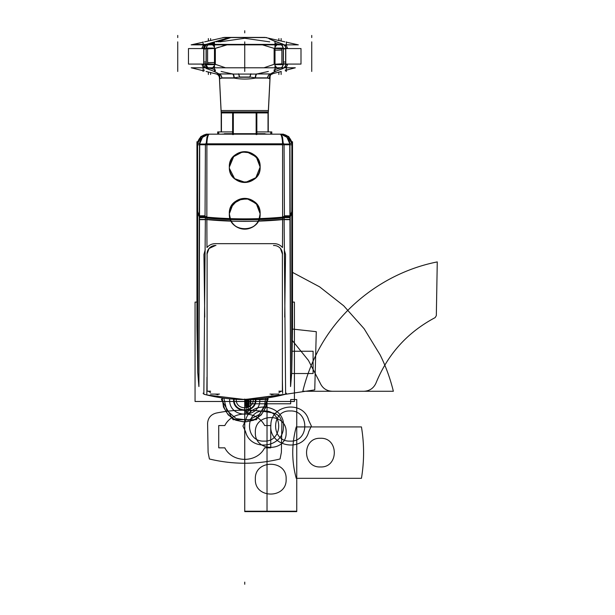 <?xml version="1.0" encoding="UTF-8"?>
<svg xmlns="http://www.w3.org/2000/svg" width="615" height="615" viewBox="0 0 615 615"><rect width="100%" height="100%" fill="white"/><g stroke="black" fill="none" stroke-linecap="round" stroke-linejoin="round"><path stroke-width="0.92" d="M206.094 134.162L283.377 134.162M283.307 143.825L282.47 136.891L280.755 134.162M206.163 143.825L207.001 136.891L208.716 134.162M229.956 218.079L229.341 213.774L230.602 219.87L230.202 218.832L206.84 217.379L206.84 216.603L199.414 216.611L206.84 216.603L206.894 144.763L282.577 144.763L206.894 144.763L206.84 217.379L230.202 218.832L229.341 213.774C228.388 233.631 261.083 233.631 260.13 213.774L259.276 218.832L282.631 217.379L282.577 144.763L282.623 219.401L258.369 220.916C253.426 231.701 236.145 231.793 231.102 220.916L206.855 219.401L206.971 247.538C209.154 245.024 211.883 243.732 215.15 243.663L274.321 243.663C277.596 243.732 280.317 245.024 282.5 247.538L282.623 219.401L282.5 247.538C280.317 245.024 277.596 243.732 274.321 243.663L215.15 243.663C211.883 243.732 209.154 245.024 206.971 247.538L206.855 219.401L231.102 220.916L230.633 219.939L231.071 220.862M282.562 143.833A10.616 2.514 -90 0 0 280.063 134.162A10.616 2.514 -90 0 1 282.562 143.833A10.616 2.514 -90 0 0 280.063 134.162A10.616 2.514 -90 0 1 282.562 143.833A10.616 2.514 -90 0 0 280.063 134.162A10.616 2.514 -90 0 1 282.562 143.833M209.415 134.162A10.616 2.514 90 0 0 206.909 143.833A10.616 2.514 90 0 1 209.415 134.162A10.616 2.514 90 0 0 206.909 143.833A10.616 2.514 90 0 1 209.415 134.162A10.616 2.514 90 0 0 206.909 143.833M205.418 143.818L284.053 143.818L284.438 217.941C257.969 220.447 231.501 220.447 205.033 217.941L205.418 143.818M260.13 213.743L257.047 204.541L249.09 199.014L239.55 199.283L231.963 205.187L229.341 213.751L231.963 205.195L239.55 199.283L249.09 199.014L257.047 204.541L260.13 213.743L256.616 203.98L247.699 198.668L237.59 200.144L230.602 207.678L229.341 213.751L231.963 205.195L239.25 199.398L248.468 198.845L256.455 203.796L260.076 212.467M242.74 151.805L233.17 156.91L229.341 167.065C228.388 147.208 261.083 147.208 260.13 167.065C261.083 147.208 228.388 147.208 229.341 167.065L233.854 156.187L241.464 152.028L249.967 152.589L256.955 157.701L260.076 165.789M260.13 167.072L255.871 177.697L245.446 182.447L234.615 178.665L229.403 168.441M260.099 168.033A15.39 15.39 0 0 0 244.739 151.674A15.39 15.39 0 0 0 229.372 168.033A15.39 15.39 0 0 1 244.739 151.674A15.39 15.39 0 0 1 260.099 168.033M229.341 167.065C228.465 186.975 261.106 186.891 260.13 167.065L257.508 158.47L250.574 152.828L241.772 151.967L233.854 156.179L229.341 167.042L233.846 156.187L241.78 151.959L250.574 152.828L257.508 158.478L260.13 167.057C261.106 186.891 228.465 186.975 229.341 167.065L233.846 156.187L241.78 151.959L250.574 152.828L257.508 158.478L260.13 167.057C261.106 186.891 228.465 186.975 229.341 167.065C228.388 186.922 261.083 186.922 260.13 167.065C261.083 186.922 228.388 186.922 229.341 167.065C228.388 186.922 261.083 186.922 260.13 167.065L256.286 156.887L246.669 151.797M271.784 134.162L271.784 131.917L268.255 131.917L268.255 112.637L269.954 78.889M219.517 78.889L221.2 112.637L221.215 131.925L217.687 131.917L232.624 131.925M229.372 166.104A15.39 15.39 0 0 0 244.739 182.463A15.39 15.39 0 0 0 260.099 166.104A15.39 15.39 0 0 1 244.739 182.463A15.39 15.39 0 0 1 229.372 166.104M288.773 136.691L292.271 142.549L288.443 136.43L281.885 134.162L288.458 136.43L292.271 142.542M291.871 143.241L288.227 136.676L281.363 134.162A10.616 10.616 90 0 1 291.894 143.418A10.616 10.616 -90 0 0 281.37 134.162A10.616 10.616 90 0 1 291.894 143.418A10.616 10.616 -90 0 0 281.37 134.162A10.616 10.616 -90 0 1 291.894 143.418M292.502 144.771L291.987 144.786L292.502 144.771L291.987 144.786L292.502 144.771L291.987 144.786L291.925 211.199L292.494 197.592L292.494 208.677L292.502 197.592L291.925 211.199L291.871 144.786L291.925 211.199L291.825 212.782L290.195 216.026L289.934 144.756L291.871 144.786L289.934 144.756L290.195 216.611L291.825 212.221L291.871 144.786L289.934 144.756L291.871 144.786L291.802 368.915L291.925 211.199L292.494 197.592L291.925 211.199L292.494 198.045L291.925 211.752L291.802 368.923L291.925 211.752L292.494 198.045L291.925 211.752L291.748 372.29M291.979 143.487L292.517 141.758L292.517 198.207L291.917 212.805L291.979 143.487M292.502 206.317L292.502 144.932M292.502 144.248L292.494 198.584L292.502 144.248M292.517 193.51L292.517 326.903M291.925 206.909L291.802 369.323L292.502 327.81L292.502 208.178M292.517 302.096L294.416 302.096L294.416 401.48L195.055 401.48L195.055 302.096L196.954 302.096M252.519 399.35L236.952 399.35M256.155 399.135L257.647 399.02L256.155 399.135M261.283 398.681L264.119 398.359M206.825 394.961L203.849 394.207L205.372 217.971L203.849 394.207L206.84 394.968L206.978 377.156L206.84 394.968L244.739 399.542L282.639 394.968C270.185 398.013 257.554 399.535 244.739 399.542L244.739 511.611L296.753 511.611L296.753 399.542L290.657 399.542L290.657 403.786L250.828 403.786L250.828 399.542L244.739 399.542L244.739 511.611L296.753 511.611L296.753 399.542L290.657 399.542L290.657 403.786L250.828 403.786L250.828 399.542L244.739 399.542L244.739 511.226L267.025 511.611L267.025 399.542L244.739 399.542L244.739 511.226L267.025 511.611L267.025 399.542L244.739 399.542L244.739 511.226L296.753 511.226L296.753 399.542L290.657 399.542L290.657 403.786L250.828 403.786L250.828 399.542L244.739 399.542L244.739 511.226L296.753 511.226L296.753 399.542L290.657 399.542L290.657 403.786L250.828 403.786L250.828 399.542L244.739 399.542L244.739 511.611L267.025 511.226L267.025 399.542L244.739 399.542L244.739 511.611L267.025 511.226L267.025 399.542L244.739 399.542L268.025 399.542L267.11 397.959L268.025 399.542L268.025 397.828L268.025 399.542L268.025 397.828L268.025 399.542L268.025 397.828L268.025 399.542L268.025 397.828L268.025 399.542L268.025 397.828L268.025 399.542L268.025 397.828L268.025 399.542L267.11 397.959L268.025 399.542L256.378 419.714L268.025 399.542L244.739 399.542C231.924 399.535 219.286 398.013 206.84 394.968L244.739 399.542L285.621 394.207L284.099 217.971L285.621 394.207L282.646 394.961M218.01 394.73L215.058 394.092M210.545 392.585L208.324 391.209M207.094 379.317L206.909 389.526M255.978 399.143L258.546 398.943M282.585 391.863L282.377 379.317M281.147 391.209L278.926 392.585M274.413 394.092L271.461 394.73M284.268 249.79L285.537 254.433L284.268 249.79L285.537 254.433L284.714 317.109L285.537 254.433L284.268 249.79L285.537 254.433L284.714 317.109M286.406 393.2L285.575 393.761M290.18 260.222L290.526 381.092L290.203 217.403L290.611 386.228L291.748 372.267L291.848 213.367M289.696 219.432L284.13 219.409M284.107 219.64L289.696 219.67M284.438 217.157L289.688 217.164M289.688 217.403L284.115 217.387M205.356 217.01C231.609 219.455 257.862 219.455 284.115 217.01L284.13 219.486C257.87 222.007 231.609 222.007 205.349 219.486C231.609 222.007 257.87 222.007 284.13 219.486L284.115 217.01C257.862 219.455 231.609 219.455 205.356 217.01L205.349 219.486L205.356 217.01M206.84 217.379L206.855 219.401L206.84 217.379L230.202 218.832L230.602 219.878L230.202 218.832L206.84 217.379L206.894 144.763L206.855 219.401L206.84 217.379L230.202 218.832L231.102 220.916C236.145 231.793 253.426 231.701 258.369 220.916L282.623 219.401L282.631 217.379L259.276 218.832L258.861 219.893L259.276 218.832L282.631 217.379L282.631 216.603L290.057 216.611L282.631 216.603L282.577 144.763L206.894 144.763L206.84 216.603L199.414 216.611L206.84 216.603L206.855 219.401L231.102 220.916L230.633 219.939L231.102 220.916L206.855 219.401L206.971 247.538C209.154 245.024 211.883 243.732 215.15 243.663L274.321 243.663C277.596 243.732 280.317 245.024 282.5 247.538L282.631 216.603L290.057 216.611L282.631 216.603L282.577 144.763L206.894 144.763L282.577 144.763L282.623 219.401L258.369 220.916L259.276 218.832L282.631 217.379L259.276 218.832L258.861 219.893M206.855 219.401L206.971 247.538L206.855 219.401L231.102 220.916C236.145 231.793 253.426 231.701 258.369 220.916L258.369 220.916C253.426 231.701 236.145 231.793 231.102 220.916L231.102 220.916C236.145 231.793 253.426 231.701 258.369 220.916L282.623 219.401L282.5 247.538L282.631 217.379M229.372 214.743A15.39 15.39 0 0 0 244.739 229.164A15.39 15.39 0 0 0 260.099 214.743A15.39 15.39 0 0 0 244.739 198.384A15.39 15.39 0 0 0 229.372 214.743A15.39 15.39 0 0 0 244.739 229.164A15.39 15.39 0 0 0 260.099 214.743A15.39 15.39 0 0 0 244.739 198.384A15.39 15.39 0 0 0 229.372 214.743M242.74 198.514L233.17 203.619L229.341 213.774C228.388 193.917 261.083 193.917 260.13 213.774L259.276 218.832L260.13 213.774C261.083 233.631 228.388 233.631 229.341 213.774C228.388 193.917 261.083 193.917 260.13 213.774L259.515 218.079M258.869 219.878L260.13 213.774L256.286 203.596L246.669 198.507M292.502 206.309L292.502 328.087M196.977 197.792L196.977 208.669L196.977 197.792M196.969 144.779L197.607 144.786L197.653 212.221L197.484 144.786L196.969 144.779L197.484 144.786L197.546 211.199L196.977 197.592L197.546 211.752L196.977 198.045L197.546 211.752L197.669 368.915L196.969 327.81L196.969 197.4M197.546 206.909L197.676 369.323L197.607 144.786L199.537 144.756L199.275 216.026L197.653 212.221L197.753 372.905L197.653 212.221L199.275 216.026L198.86 386.228L197.73 372.29M196.954 193.51L196.954 326.911M196.969 328.095L196.969 206.256M197.553 211.007L196.954 196.738L197.553 211.007M196.969 198.491L196.954 141.758L197.5 143.487L197.561 212.805L196.954 197.953M196.977 144.279L196.977 198.584L196.977 144.279M197.207 142.557L201.028 136.43L207.586 134.162L200.913 136.515L197.2 142.549M197.607 143.241L201.243 136.676L208.108 134.162A10.616 10.616 90 0 0 197.576 143.418A10.616 10.616 -90 0 1 208.101 134.162A10.616 10.616 90 0 0 197.576 143.418A10.616 10.616 -90 0 1 208.101 134.162A10.616 10.616 -90 0 0 197.576 143.418M197.2 142.542L201.02 136.43L207.578 134.162M197.538 212.306L197.484 143.441M197.684 143.28L201.297 136.691L208.162 134.162A10.616 10.57 90 0 0 197.707 143.295A10.616 10.57 -90 0 1 208.178 134.162A10.616 10.57 90 0 0 197.707 143.295L201.343 136.699L208.616 134.17M197.484 144.786L197.546 211.199L196.977 197.592L197.546 211.199L197.484 144.786L199.537 144.756L199.275 216.026L197.546 211.199L197.484 144.786L199.537 144.756L198.86 386.228L199.291 260.214M197.561 143.218L199.714 143.726L202.512 137.299L208.447 134.224M199.591 143.71A10.616 9.871 -90 0 1 208.477 134.208A10.616 9.871 -90 0 0 199.591 143.71A10.616 9.871 -90 0 1 208.477 134.208A10.616 9.871 -90 0 0 199.591 143.71A10.616 9.871 -90 0 1 208.477 134.208A10.616 9.871 -90 0 0 199.591 143.71M199.714 143.726L199.529 217.441L197.623 213.005M205.418 144.048L199.714 144.048M205.041 216.741L199.79 216.741M199.414 216.026L205.041 216.026M206.156 144.763L199.667 144.756M205.041 215.796L199.79 215.788M205.041 216.841L199.79 216.849M205.041 216.372L199.79 216.372M205.033 217.618L199.783 217.641M199.783 217.403L205.356 217.387M205.033 217.157L199.79 217.164M205.364 219.64L199.783 219.67M199.783 219.432L205.349 219.409M204.757 317.109L203.942 254.433L204.757 317.109L203.942 254.433L205.202 249.79L203.942 254.433L204.757 317.109L203.942 254.433L205.202 249.79M203.903 393.761L203.065 393.2M215.973 245.493A8.495 8.487 -56.3 0 0 207.032 254.433M215.504 245.477L209.008 248.514L207.071 254.003M270.746 134.162L270.746 131.917M217.687 134.162L217.687 131.925M256.847 131.925L271.784 131.925M265.103 133.693L224.367 133.693M218.732 134.162L218.732 131.917M282.446 254.433A8.495 8.487 56.3 0 0 273.498 245.493M282.4 254.003L280.463 248.514M278.856 391.209L282.377 391.209L282.377 254.479M278.918 394.092L269.97 394.092M210.622 391.209L207.094 391.209L207.094 254.479M219.509 394.092L210.553 394.092M198.914 386.558L199.537 213.951M197.623 213.367L197.73 372.26L197.546 211.752L196.977 198.045L197.546 211.752L197.669 368.923L197.546 211.752L196.977 198.045M197.661 207.832L197.738 372.905M197.684 213.221L197.538 210.768M199.414 217.057L197.623 211.783M284.438 217.618L289.688 217.641M284.43 216.372L289.68 216.372M284.438 216.841L289.688 216.849M284.43 215.796L289.68 215.788M290.057 216.026L284.43 216.026M284.43 216.741L289.688 216.741M284.053 144.048L289.757 144.048M289.803 144.756L283.315 144.763M280.993 134.208A10.616 9.871 90 0 1 289.888 143.71A10.616 9.871 90 0 0 280.993 134.208A10.616 9.871 90 0 1 289.888 143.71A10.616 9.871 90 0 0 280.993 134.208A10.616 9.871 90 0 1 289.888 143.71M291.794 143.28L288.174 136.691L281.316 134.162M291.91 143.218L289.757 143.726L286.959 137.299L281.024 134.224M291.733 143.31L288.127 136.699L281.27 134.162M291.933 212.306L291.994 143.441M291.787 213.221L291.933 210.768M290.057 217.057L291.856 211.783M289.757 143.726L289.942 217.441L291.856 213.005M290.557 386.558L289.934 213.951M291.718 372.905L291.825 212.221L292.494 197.592M291.871 144.786L291.825 212.221L291.987 144.786L289.934 144.756L290.195 216.026L289.934 144.756L290.195 216.026L291.825 212.221L290.195 216.026L290.188 239.12L290.203 219.432M291.81 207.832L291.733 372.905M291.917 211.007L292.517 196.738L291.917 211.007M221.446 131.925L221.446 112.929M268.025 112.929L268.025 131.925M256.147 134.585L256.147 112.507M256.378 112.929L256.378 134.162M232.624 134.585L232.624 112.507M256.847 134.585L256.847 112.507M233.093 112.929L233.093 134.162M233.323 134.585L233.323 112.507M221.277 112.929L268.194 112.929M222.223 112.929A1.061 1.061 -90 0 1 221.492 112.637M267.248 112.929A1.061 1.061 -90 0 0 267.979 112.637M267.294 112.929A1.061 1.061 0 0 0 268.025 112.637A1.061 1.061 0 0 1 267.294 112.929A1.061 1.061 0 0 0 268.025 112.637A1.061 1.061 0 0 1 267.294 112.929A1.061 1.061 0 0 0 268.025 112.637L267.294 112.929L268.025 112.637M222.392 112.906A1.061 1.061 -90 0 1 221.446 112.637A1.061 1.061 0 0 0 222.176 112.929A1.061 1.061 0 0 1 221.446 112.637A1.061 1.061 0 0 0 222.176 112.929A1.061 1.061 0 0 1 221.446 112.637L222.176 112.929A1.061 1.061 0 0 1 221.446 112.637L222.176 112.929M221.2 112.637L268.317 112.637L270.123 76.514L268.355 111.922L221.123 111.922L268.355 111.922L221.123 111.922L219.347 76.498L218.556 74.046L219.324 76.091M221.538 110.592L221.054 110.554L221.154 112.591L221.054 110.554L268.424 110.554L268.317 112.591L268.424 110.554L267.932 110.592M270.915 74.046L269.562 77.244L271.215 73.808M270.638 74.492L270.139 76.252M269.578 77.013L271.084 73.908M271.246 73.777C269.631 75.145 269.224 76.852 270.023 78.897L267.571 78.051C267.74 75.853 268.786 74.477 270.708 73.908M267.625 77.867A4.244 3.836 90 0 1 270.539 73.954L256.939 73.954A4.244 1.814 -90 0 0 255.563 77.867L267.625 77.867A4.244 3.836 90 0 1 270.539 73.954C274.344 71.77 278.603 69.933 283.307 68.434C278.603 69.933 274.344 71.77 270.539 73.954L256.939 73.954A4.244 1.814 -90 0 0 255.563 77.867L249.844 77.013L255.563 77.867L267.625 77.867A4.244 3.836 90 0 1 270.539 73.954L256.939 73.954A4.244 1.814 -90 0 0 255.563 77.867L267.625 77.867A4.244 3.836 90 0 1 270.539 73.954C274.344 71.77 278.603 69.933 283.307 68.434L283.407 67.911L281.024 67.911L275.005 69.472L281.024 67.911L283.407 67.911L283.307 68.434L283.407 67.911L281.024 67.911L283.407 67.911L283.307 68.434C277.019 70.602 272.76 72.439 270.539 73.954L256.939 73.954A4.244 1.814 -90 0 0 255.563 77.867L267.625 77.867A4.244 3.836 90 0 1 270.539 73.954L256.939 73.954A4.244 1.814 -90 0 0 255.563 77.867L249.844 77.013L250.751 73.908L249.844 77.013L239.627 77.013L233.908 77.867A4.244 1.814 90 0 0 232.532 73.954L218.932 73.954C216.711 72.439 212.452 70.602 206.163 68.434L206.063 67.911L208.447 67.911L206.063 67.911L211.514 68.434L214.474 69.472L208.447 67.911L211.514 68.434L208.447 67.911L206.063 67.911L206.163 68.434C210.837 69.918 215.096 71.755 218.932 73.954A4.244 3.836 -90 0 1 221.846 77.867L233.908 77.867A4.244 1.814 90 0 0 232.532 73.954L218.932 73.954A4.244 3.836 -90 0 1 221.846 77.867L233.908 77.867A4.244 1.814 90 0 0 232.532 73.954L218.932 73.954A4.244 3.836 -90 0 1 221.846 77.867L233.908 77.867L239.627 77.013L238.72 73.908L239.627 77.013L233.908 77.867A4.244 1.814 90 0 0 232.532 73.954L218.932 73.954C215.096 71.755 210.837 69.918 206.163 68.434C210.837 69.918 215.096 71.755 218.932 73.954A4.244 3.836 -90 0 1 221.846 77.867L233.908 77.867A4.244 1.814 90 0 0 232.532 73.954L218.932 73.954A4.244 3.836 -90 0 1 221.846 77.867M286.375 71.455L286.567 66.597M286.375 45.841L286.375 44.649M286.375 44.403L286.375 41.858M285.375 69.802L285.375 70.948M283.346 44.718L283.238 44.242C264.204 36.831 264.204 36.831 283.238 44.242L283.346 44.718L280.963 44.718L275.005 43.319L280.963 44.718L283.346 44.718L280.963 44.718L283.346 44.718L283.238 44.242C268.863 39.691 269.578 38.276 268.955 38.299C267.548 38.353 272.314 40.329 283.238 44.242C268.863 39.691 269.578 38.276 268.955 38.299C267.548 38.353 272.314 40.329 283.238 44.242C268.863 39.691 269.578 38.276 268.955 38.299C267.548 38.353 272.314 40.329 283.238 44.242L283.346 44.718L277.895 44.242L280.963 44.718M286.375 42.189L298.321 44.857L204.541 44.857L214.474 41.897M214.612 41.858L229.495 37.415L265.05 37.415L284.891 41.858M281.37 44.849L241.657 44.449L208.101 44.849M208.508 44.718L206.125 44.718L211.575 44.242L207.301 44.718L214.474 42.45L207.301 44.718L206.125 44.718L206.233 44.242C225.267 36.831 225.267 36.831 206.233 44.242L206.125 44.718L207.301 44.718L206.125 44.718L206.233 44.242L206.125 44.718M192.987 44.449L208.285 44.403L206.878 44.849L208.285 44.403L281.186 44.403C301.166 44.403 301.166 44.403 281.186 44.403M285.206 44.818L283.784 44.849M206.456 48.062A4.244 2.89 -90 0 1 208.331 44.857M203.611 48.062A4.244 3.106 -90 0 1 205.618 44.857M208.17 44.857A4.244 2.906 90 0 0 206.294 48.062A4.244 2.906 90 0 1 208.17 44.857A4.244 2.906 90 0 0 206.294 48.062A4.244 2.906 90 0 1 208.17 44.857A4.244 2.906 90 0 0 206.294 48.062M206.24 48.862L206.24 63.791L206.24 48.862L203.711 48.862L203.711 63.791L206.24 63.791L203.711 63.791L206.24 63.791L206.24 48.862L203.711 48.862L206.24 48.862L203.711 48.862L203.711 63.791L203.711 48.862M203.765 48.062A4.244 3.098 -90 0 1 205.764 44.857A4.244 3.098 -90 0 0 203.765 48.062A4.244 3.098 -90 0 1 205.764 44.857A4.244 3.098 -90 0 0 203.765 48.062A4.244 3.098 -90 0 1 205.764 44.857M207.601 64.083L207.601 48.562L188.474 48.562L207.601 48.562L207.601 64.083L188.474 64.083L188.474 48.562L188.474 64.083L207.601 64.083M203.711 64.045L203.711 62.007L206.24 62.007L206.24 64.045M214.474 64.629L206.087 64.629L206.087 48.062L214.474 48.062M206.24 64.521L206.24 62.607M207.601 62.607L214.474 62.561M215.342 62.553L215.342 64.59M214.889 64.26L208.208 63.822M214.474 46.094A4.244 3.083 -108.5 0 0 213.313 44.857A4.244 3.083 71.5 0 1 214.474 46.094A4.244 3.083 -108.5 0 0 213.313 44.857A4.244 3.083 71.5 0 1 214.474 46.094A4.244 3.083 71.5 0 0 213.313 44.857M207.601 48.846L214.474 48.47L207.601 48.846M212.621 44.857L214.474 47.055M276.85 44.857L275.005 47.048M275.005 46.094A4.244 3.083 -71.5 0 1 276.158 44.857A4.244 3.083 108.5 0 0 275.005 46.094A4.244 3.083 -71.5 0 1 276.158 44.857A4.244 3.083 108.5 0 0 275.005 46.094A4.244 3.083 108.5 0 1 276.158 44.857M269.724 41.858L244.739 38.284L219.755 41.858L244.739 38.284L269.724 41.858L244.739 38.284L219.755 41.858L244.739 38.284L269.724 41.858M214.474 43.319L211.575 44.242L214.474 43.319M218.771 47.194L215.342 48.385L215.342 64.314L225.521 67.788L215.342 64.314L225.521 67.788L215.342 64.314L215.342 48.385L227.012 44.857M262.459 44.857L274.136 48.385L262.459 44.857L274.136 48.385L274.136 64.314L263.95 67.788L274.136 64.314L263.95 67.788L274.136 64.314L274.136 48.385L262.459 44.857M275.005 48.47L281.87 48.846L275.005 48.47M283.184 48.062A4.244 2.906 -90 0 0 281.301 44.857A4.244 2.906 -90 0 1 283.184 48.062A4.244 2.906 -90 0 0 281.301 44.857A4.244 2.906 -90 0 1 283.184 48.062A4.244 2.906 -90 0 0 281.301 44.857M285.867 48.062A4.244 3.106 -90 0 0 283.853 44.857M283.015 48.062A4.244 2.89 -90 0 0 281.147 44.857A4.244 2.89 -90 0 1 282.985 48.062M283.707 44.857A4.244 3.098 90 0 1 285.714 48.062A4.244 3.098 90 0 0 283.707 44.857A4.244 3.098 90 0 1 285.714 48.062A4.244 3.098 90 0 0 283.707 44.857A4.244 3.098 90 0 1 285.714 48.062M285.767 48.862L283.231 48.862L285.767 48.862L283.231 48.862L283.231 63.791L285.767 63.791L283.231 63.791L283.231 48.862L283.231 63.791L285.767 63.791L285.767 48.862L285.767 63.791L283.231 63.791L285.767 63.791L285.767 48.862L283.231 48.862M287.489 64.544L287.489 64.083L287.489 64.629L285.621 64.629L285.621 48.062L287.489 48.062L287.489 48.562M285.767 64.521L285.767 62.607M285.706 64.629A4.244 3.098 90 0 1 283.707 67.788A4.244 3.098 90 0 0 285.706 64.629A4.244 3.098 90 0 1 283.707 67.788A4.244 3.098 90 0 0 285.706 64.629A4.244 3.098 90 0 1 283.707 67.788M271.238 74.077L281.27 71.455L271.238 74.077M286.375 70.125L295.308 67.788L191.211 67.788L295.308 67.788L191.211 67.788L295.308 67.788L286.375 70.125M256.417 74.077L233.054 74.077L256.417 74.077M219.132 74.077L216.688 74.077L206.071 71.455L216.688 74.077L206.071 71.455L216.688 74.077L219.132 74.077M261.675 73.915L267.932 73.915M221.538 73.915L227.796 73.915M270.892 73.915A4.244 3.867 -90 0 0 267.763 78.082L255.24 78.082A4.244 1.76 -90 0 1 256.67 73.915L270.892 73.915M257.239 73.9L268.355 71.455L257.216 73.915M255.763 78.013C248.414 79.404 241.057 79.404 233.708 78.013C241.057 79.404 248.414 79.404 255.763 78.013M232.239 73.9L221.116 71.455L232.255 73.915M276.881 67.788L275.005 65.574L276.881 67.788M212.59 67.788L214.474 65.574L212.59 67.788M276.166 67.788A4.244 3.067 -110.3 0 1 275.005 66.543A4.244 3.067 69.7 0 0 276.166 67.788A4.244 3.067 -110.3 0 1 275.005 66.543A4.244 3.067 69.7 0 0 276.166 67.788A4.244 3.067 -110.3 0 1 275.005 66.543M214.474 66.543A4.244 3.067 110.3 0 1 213.305 67.788A4.244 3.067 -69.7 0 0 214.474 66.543A4.244 3.067 110.3 0 1 213.305 67.788A4.244 3.067 -69.7 0 0 214.474 66.543A4.244 3.067 -69.7 0 1 213.305 67.788M250.92 73.808L249.905 77.244L239.573 77.244L238.559 73.808M214.474 71.455L214.474 44.603M214.474 44.403L214.474 41.858M275.005 71.455L275.005 44.603M275.005 44.403L275.005 41.858M274.136 70.948L274.136 69.802M215.342 69.802L215.342 70.948M275.005 48.062L283.384 48.062L283.384 64.629L275.005 64.629M283.231 48.17L283.231 50.084M281.87 50.084L275.005 50.138M274.136 50.146L274.136 48.108M274.582 48.431L281.347 48.831M300.996 64.083L281.87 64.083L281.87 48.562L300.996 48.562L281.87 48.562L281.87 64.083L300.996 64.083L300.996 48.562L300.996 64.083M283.231 64.045L283.231 62.007L285.767 62.007L285.767 64.045M283.853 67.788A4.244 3.106 -90 0 0 285.86 64.629M281.147 67.788A4.244 2.89 -90 0 0 283.008 64.629M281.301 67.788A4.244 2.906 -90 0 0 283.177 64.629A4.244 2.906 -90 0 1 281.301 67.788A4.244 2.906 -90 0 0 283.177 64.629A4.244 2.906 -90 0 1 281.301 67.788A4.244 2.906 -90 0 0 283.177 64.629M281.87 63.806L275.005 64.214L281.87 63.806M203.096 42.189L191.157 44.857L209.3 44.857L214.474 43.111M218.179 41.858L231.302 37.415L224.421 37.415L204.58 41.858M205.687 44.849L204.265 44.818M201.981 48.155L201.981 48.562L201.981 48.062L203.857 48.062L203.857 64.629L201.981 64.629L201.981 64.083M203.711 48.17L203.711 50.084M205.771 67.788A4.244 3.098 -90 0 1 203.773 64.629A4.244 3.098 -90 0 0 205.771 67.788A4.244 3.098 -90 0 1 203.773 64.629A4.244 3.098 -90 0 0 205.771 67.788A4.244 3.098 -90 0 1 203.773 64.629M218.763 73.908C220.685 74.477 221.731 75.853 221.9 78.051L219.447 78.897C220.247 76.852 219.839 75.145 218.225 73.777M219.893 77.013L218.394 73.908M232.801 73.915A4.244 1.76 -90 0 1 234.23 78.082L221.707 78.082A4.244 3.867 -90 0 0 218.579 73.915L232.801 73.915M218.256 73.808L219.916 77.244L218.279 73.692M219.509 78.758L219.401 76.598M270.123 76.514L268.317 112.637L270.008 78.889L268.355 111.922L221.123 111.922L268.355 111.922L270.123 76.514L268.271 112.637M269.962 78.758L270.07 76.598M203.096 71.455L203.096 66.82M203.096 45.841L203.096 44.649M203.096 44.403L203.096 41.858M204.103 70.948L204.103 69.802M208.331 67.788A4.244 2.89 -90 0 1 206.463 64.629M205.625 67.788A4.244 3.106 -90 0 1 203.619 64.629M206.302 64.629A4.244 2.906 90 0 0 208.17 67.788A4.244 2.906 90 0 1 206.302 64.629A4.244 2.906 90 0 0 208.17 67.788A4.244 2.906 90 0 1 206.302 64.629A4.244 2.906 90 0 0 208.17 67.788M214.474 64.214L207.601 63.806L214.474 64.214M222.922 37.561L266.556 37.561M267.025 134.078L265.103 134.078M224.367 134.078L222.446 134.078M250.29 399.542L244.847 399.542L244.847 401.826C246.669 399.642 248.129 400.058 249.221 403.071C247.991 405.692 246.53 405.985 244.847 403.924L244.847 406.215L250.29 406.215L250.29 399.542L244.847 399.542L244.847 401.826C246.669 399.642 248.129 400.058 249.221 403.071C247.991 405.692 246.53 405.985 244.847 403.924L244.847 406.215L250.29 406.215L244.847 406.215L244.847 408.498C246.669 406.315 248.129 406.73 249.221 409.736C247.991 412.365 246.53 412.65 244.847 410.597L244.847 412.88L250.29 412.88L250.29 406.215L244.847 406.215L244.847 408.498C246.669 406.315 248.129 406.73 249.221 409.736C247.991 412.365 246.53 412.65 244.847 410.597L244.847 412.88L250.29 412.88M246.815 409.552L246.815 406.215L244.778 406.215L244.778 412.88L246.815 412.88L246.815 406.215L244.778 406.215L244.778 412.88L246.815 412.88L246.815 409.552M246.815 406.215L246.815 399.542L244.778 399.542L244.778 406.215L246.815 406.215L246.815 399.542L244.778 399.542L244.778 406.215L246.815 406.215L246.815 399.527L244.778 399.542L246.815 399.612L246.776 399.112L246.815 399.542L244.778 399.542L246.815 399.542L244.778 399.542L246.815 399.542L244.778 399.542L246.815 399.542L246.815 406.215L246.815 399.542L246.815 406.215L244.778 406.215L246.815 406.215M308.699 420.314C303.679 399.996 270.7 404.155 270.869 425.08C268.532 446.974 303.38 453.147 308.699 431.761L311.367 426.041L308.699 420.314C303.679 399.996 270.7 404.155 270.869 425.08C268.532 446.974 303.38 453.147 308.699 431.761L311.367 426.041L308.699 420.314M290.203 410.966C309.653 410.036 309.653 442.047 290.203 441.116C270.761 442.047 270.761 410.036 290.203 410.966C309.653 410.036 309.653 442.047 290.203 441.116C270.761 442.047 270.761 410.036 290.203 410.966M245.6 431.761C250.628 452.087 283.607 447.928 283.43 427.002C285.767 405.101 250.92 398.935 245.6 420.314L242.933 426.041L245.6 431.761C250.628 452.087 283.607 447.928 283.43 427.002C285.767 405.101 250.92 398.935 245.6 420.314L242.933 426.041L245.6 431.761M264.096 441.116C244.655 442.047 244.655 410.036 264.096 410.966C283.546 410.036 283.546 442.047 264.096 441.116C244.655 442.047 244.655 410.036 264.096 410.966C283.546 410.036 283.546 442.047 264.096 441.116M253.226 399.542L253.226 399.542C253.757 410.497 235.722 410.497 236.245 399.542C235.722 410.497 253.757 410.497 253.226 399.542M244.839 399.542L244.839 402.879L246.753 402.879L246.784 399.527L246.753 402.879L244.839 402.879L244.839 399.542L248.145 399.504L244.839 399.542M230.202 218.832L229.341 213.774M290.611 386.228L290.18 260.114L290.611 386.228M197.707 143.295A10.616 10.57 -90 0 1 208.178 134.162A10.616 10.57 -90 0 0 197.707 143.295M197.607 144.786L199.537 144.756L197.607 144.786L197.753 372.905M199.275 216.026L197.653 212.221L199.275 216.026L199.537 144.756L199.268 219.432M206.855 394.553L206.84 394.968L206.855 394.553M196.977 197.592L197.546 211.752M291.987 144.786L291.925 211.199L291.987 144.786L291.925 211.199L290.195 216.026M209.415 458.99C232.962 464.648 256.509 464.648 280.056 458.99L281.37 452.409L281.893 423.281C281.424 417.846 278.534 414.441 273.221 413.065C254.233 409.198 235.245 409.198 216.249 413.065C210.945 414.441 208.054 417.846 207.586 423.274L208.101 452.409L209.415 458.99C232.962 464.648 256.509 464.648 280.056 458.99L281.37 452.409L281.893 423.281C281.424 417.846 278.534 414.441 273.221 413.065C254.233 409.198 235.245 409.198 216.249 413.065C210.945 414.441 208.054 417.846 207.586 423.274L208.101 452.409L209.415 458.99M264.65 447.843C256.985 463.195 232.485 463.195 224.821 447.843L218.732 447.843L218.732 425.549L224.821 425.549C232.485 410.197 256.985 410.197 264.65 425.549L270.746 425.549L270.746 447.843L264.65 447.843C256.985 463.195 232.485 463.195 224.821 447.843L218.732 447.843L218.732 425.549L224.821 425.549C232.485 410.197 256.985 410.197 264.65 425.549L270.746 425.549L270.746 447.843L264.65 447.843M255.348 432.453C254.402 412.596 287.09 412.596 286.136 432.453C287.09 452.309 254.402 452.309 255.348 432.453C254.402 412.596 287.09 412.596 286.136 432.453C287.09 452.309 254.402 452.309 255.348 432.453C254.402 412.596 287.09 412.596 286.136 432.453C287.09 452.309 254.402 452.309 255.348 432.453C254.402 412.596 287.09 412.596 286.136 432.453C287.09 452.309 254.402 452.309 255.348 432.453M255.348 479.162C254.402 459.305 287.09 459.305 286.136 479.162C287.09 499.019 254.402 499.019 255.348 479.162C254.402 459.305 287.09 459.305 286.136 479.162C287.09 499.019 254.402 499.019 255.348 479.162C254.402 459.305 287.09 459.305 286.136 479.162C287.09 499.019 254.402 499.019 255.348 479.162C254.402 459.305 287.09 459.305 286.136 479.162C287.09 499.019 254.402 499.019 255.348 479.162M245.669 399.665L245.669 406.338L249.006 406.338L249.006 399.665L245.669 399.665L245.669 406.338L249.006 406.338L249.006 399.665L245.669 399.665L245.669 406.338L249.006 406.338L249.006 399.665L245.669 399.665L245.669 406.338L249.006 406.338L249.006 399.665L245.669 399.665M361.443 478.316C364.295 461.188 364.295 444.053 361.443 426.925L296.246 426.925C291.587 444.053 291.587 461.188 296.246 478.316L361.443 478.316C364.295 461.188 364.295 444.053 361.443 426.925L296.246 426.925C291.587 444.053 291.587 461.188 296.246 478.316L361.443 478.316M320.43 466.954C301.942 467.838 301.942 437.403 320.43 438.287C338.919 437.403 338.919 467.838 320.43 466.954C301.942 467.838 301.942 437.403 320.43 438.287C338.919 437.403 338.919 467.838 320.43 466.954M206.971 247.538C209.154 245.024 211.883 243.732 215.15 243.663L274.321 243.663C277.596 243.732 280.317 245.024 282.5 247.538C280.317 245.024 277.596 243.732 274.321 243.663L215.15 243.663C211.883 243.732 209.154 245.024 206.971 247.538M282.585 391.901L282.6 393.323M282.616 394.553L282.639 394.968M258.369 220.916L282.623 219.401M244.832 399.027L244.824 399.542L244.832 399.027M206.84 216.603L199.414 216.611M199.275 216.611L199.268 217.403L199.275 216.611M316.279 331.677L292.486 329.063L316.279 331.677L314.757 389.895L316.279 331.677M285.06 394.353L314.757 389.895L285.06 394.353M292.102 351.234L313.089 351.234L313.089 373.528L291.718 373.528L313.089 373.528L313.089 351.234L292.102 351.234M437.265 261.913C385.444 272.168 339.219 307.362 316.033 354.901C310.275 366.532 305.87 378.656 302.811 391.271L363.742 391.271C369.484 391.055 373.551 388.349 375.95 383.153C387.757 354.148 407.484 332.308 435.136 317.617L436.327 315.633L437.265 261.913C385.444 272.168 339.219 307.362 316.033 354.901C310.275 366.532 305.87 378.656 302.811 391.271L363.742 391.271C369.484 391.055 373.551 388.349 375.95 383.153C387.757 354.148 407.484 332.308 435.136 317.617L436.327 315.633L437.265 261.913M380.132 354.901L364.118 328.725L343.716 305.801L319.592 286.828L292.517 272.384L319.592 286.828L343.716 305.801L364.118 328.725L380.132 354.901C385.889 366.532 390.294 378.656 393.354 391.271C390.294 378.656 385.889 366.532 380.132 354.901M292.286 340.479L308.43 360.39L320.215 383.153C322.614 388.349 326.688 391.055 332.423 391.271L393.354 391.271L332.423 391.271C326.688 391.055 322.614 388.349 320.215 383.153L308.43 360.39L292.286 340.479M197.653 212.221L197.653 212.782L197.653 212.221M282.631 216.603L290.057 216.611M291.925 211.752L292.494 198.045M290.195 216.611L290.203 217.403M222.361 397.959L221.446 399.542L233.093 419.714L256.378 419.714L268.025 399.542L256.378 419.714L233.093 419.714L256.378 419.714L233.093 419.714L221.446 399.542L233.093 419.714L221.446 399.542L222.361 397.959M255.348 399.542C256.009 413.234 233.462 413.234 234.123 399.542L234.123 399.542C233.462 413.234 256.009 413.234 255.348 399.542C256.009 413.234 233.462 413.234 234.123 399.542C233.462 413.234 256.009 413.234 255.348 399.542L255.348 399.542M229.664 399.542L229.679 398.827L229.664 399.542C228.726 418.992 260.745 418.992 259.807 399.542C260.745 418.992 228.726 418.992 229.664 399.542C228.726 418.992 260.745 418.992 259.807 399.542C260.745 418.992 228.726 418.992 229.664 399.542L229.679 398.827L229.664 399.542C228.726 418.992 260.745 418.992 259.807 399.542L259.791 398.827L259.807 399.542C260.745 418.992 228.726 418.992 229.664 399.542C228.726 418.992 260.745 418.992 259.807 399.542C260.745 418.992 228.726 418.992 229.664 399.542M271.223 39.652L270.608 39.322M269.947 38.937L269.478 38.645M229.918 37.561L216.342 41.858M222.046 46.187L225.228 45.31M238.72 73.908L239.627 77.013L238.72 73.908L239.627 77.013L249.844 77.013L239.627 77.013L233.908 77.867M250.751 73.908L249.844 77.013L250.751 73.908L249.844 77.013L239.627 77.013M222.238 397.943L223.468 407.053L228.234 414.917L235.737 420.23L244.739 422.098L253.734 420.23L261.244 414.917L266.003 407.053L267.233 397.943L266.003 407.053L261.244 414.917L253.734 420.23L244.739 422.098L235.737 420.23L228.234 414.917L223.468 407.053L222.238 397.943M259.791 398.827L259.807 399.542L259.791 398.827M245.162 399.573L245.162 406.246L248.391 406.246L248.391 399.573L245.162 399.573L245.162 406.246L248.391 406.246L248.391 399.573L245.162 399.573L245.162 406.246L248.391 406.246L248.391 399.573L245.162 399.573L245.162 406.246L248.391 406.246L248.391 399.573L245.162 399.573M244.739 584.25L244.739 582.128L244.739 584.25M221.123 111.922L219.47 78.889L221.123 111.922M244.778 399.542L244.778 406.215L244.916 399.704C247.03 400.711 247.03 401.71 244.916 402.717L244.916 403.033C247.03 404.04 247.03 405.047 244.916 406.054L244.916 406.054C247.03 405.047 247.03 404.04 244.916 403.033L244.916 402.717C247.03 401.71 247.03 400.711 244.916 399.704L244.778 400.273L246.815 399.612L244.778 400.273L244.778 399.542L246.815 399.542L244.778 399.542M311.743 37.561L311.743 35.439M311.743 71.455L311.743 41.858M244.739 32.872L244.739 30.75L244.739 32.872M204.664 49.069A4.244 3.021 -90 0 1 206.671 44.857M244.739 64.083L244.739 48.562L244.739 64.083M206.24 63.791L203.711 63.791L206.24 63.791M210.599 74.492L210.599 72.37M206.24 64.629L206.24 48.062M281.124 74.492L281.124 72.37M285.767 64.629L285.767 48.062M272.63 73.915A4.244 4.121 -90 0 0 269.301 78.082A4.244 4.121 -90 0 1 272.63 73.915M244.839 399.965L244.839 401.418L247.561 401.418L247.561 399.965L244.839 399.965L244.839 401.418L247.561 401.418L247.561 399.965L244.839 399.965M255.563 77.867L249.844 77.013M244.739 71.455L244.739 41.858M215.342 48.385L215.342 64.314M278.872 38.584L278.872 40.713M283.231 48.062L283.231 64.629M274.136 64.314L274.136 48.385M244.839 402.825L247.661 402.956L244.839 402.825M281.124 38.584L281.124 40.713M278.872 74.492L278.872 72.37M214.474 42.45L207.301 44.718M208.354 38.584L208.354 40.713M203.711 48.062L203.711 64.629M244.839 403.294L244.839 404.755L247.561 404.755L247.561 403.294L244.839 403.294L244.839 404.755L247.561 404.755L247.561 403.294L244.839 403.294M215.988 73.915A4.244 4.244 -90 0 1 219.424 78.082A4.244 4.244 -90 0 0 215.988 73.915M244.839 403.847L244.839 405.308L247.561 405.308L247.561 403.847L244.839 403.847L244.839 405.308L247.561 405.308L247.561 403.847L244.839 403.847M246.538 399.535L247.707 399.535L246.538 399.535M177.735 37.561L177.735 35.439M177.735 71.455L177.735 41.858M208.354 74.492L208.354 72.37M207.194 67.788A4.244 2.983 -90 0 1 205.21 63.576A4.244 2.983 -90 0 0 207.194 67.788M210.599 38.584L210.599 40.513M244.839 400.511L244.839 401.972L247.561 401.972L247.561 400.511L244.839 400.511L244.839 401.972L247.561 401.972L247.561 400.511L244.839 400.511M223.829 398.159L226.758 410.313L236.083 418.63L248.483 420.16L259.553 414.364L264.35 406.922L265.642 398.159L264.35 406.922L259.553 414.364L248.483 420.16L236.083 418.63L226.758 410.313L223.829 398.159M267.025 399.542L266.971 397.982L267.025 399.542C265.711 413.08 258.277 420.514 244.739 421.836C231.194 420.514 223.768 413.08 222.446 399.542C223.768 413.08 231.194 420.514 244.739 421.836C258.277 420.514 265.711 413.08 267.025 399.542C265.711 413.08 258.277 420.514 244.739 421.836C231.194 420.514 223.768 413.08 222.446 399.542C223.768 413.08 231.194 420.514 244.739 421.836C258.277 420.514 265.711 413.08 267.025 399.542M222.499 397.982L222.446 399.542L222.499 397.982M255.886 399.542C256.57 413.926 232.9 413.926 233.592 399.542L233.6 399.15L233.592 399.542C232.9 413.926 256.57 413.926 255.886 399.542C256.57 413.926 232.9 413.926 233.592 399.542C232.9 413.926 256.57 413.926 255.886 399.542L255.878 399.15L255.886 399.542M292.271 142.549L288.558 136.515L281.893 134.162M197.73 372.605L197.669 369.231M291.741 372.605L291.802 369.231M221.154 112.637L219.347 76.514L221.154 112.637M287.436 48.062L286.559 46.064L285.114 44.857M285.16 67.788L286.736 66.358L287.428 64.629L287.151 65.59M203.096 70.725L191.211 67.788L203.096 70.725M202.281 47.163L202.035 48.062L202.796 46.217L204.364 44.857M204.311 67.788L202.842 66.512L202.043 64.629L202.65 66.236L204.195 67.727M203.035 45.917L202.681 46.386"/></g></svg>
